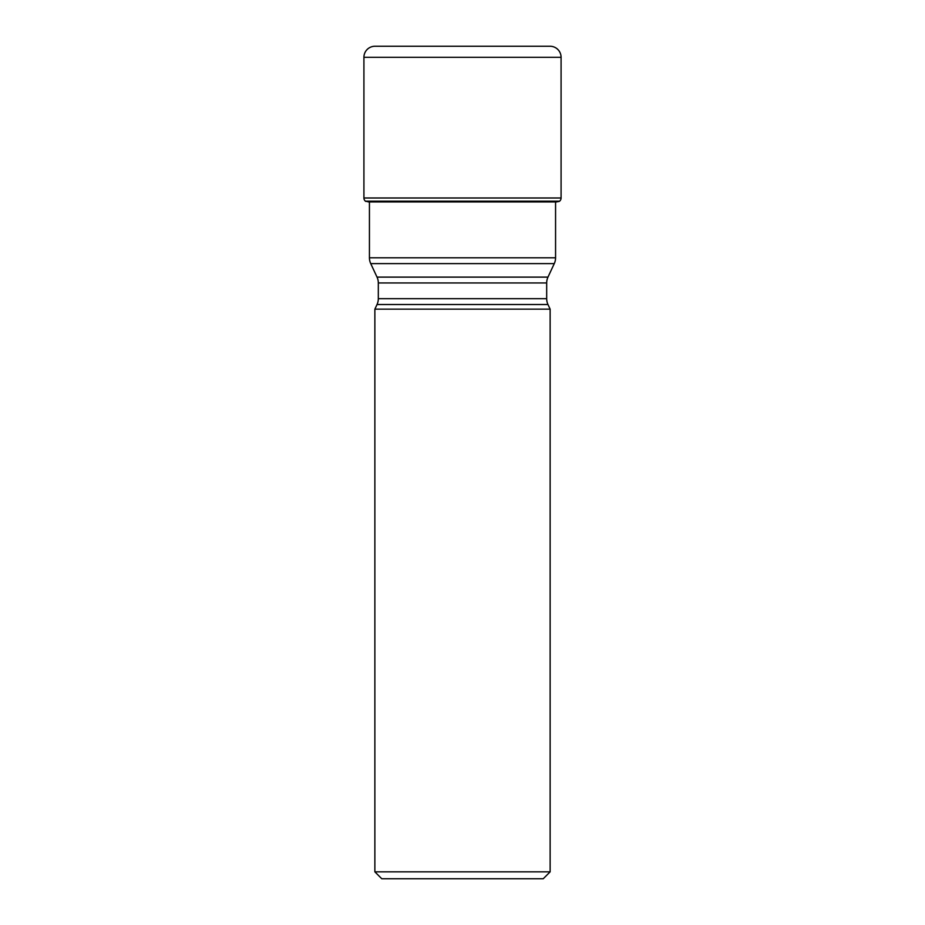 <?xml version="1.0" encoding="UTF-8"?>
<svg xmlns="http://www.w3.org/2000/svg" width="925" height="925" viewBox="0 0 925 925"><rect width="100%" height="100%" fill="white"/><g stroke="black" fill="none" stroke-linecap="round" stroke-linejoin="round"><path stroke-width="1.39" d="M365.733 201.419L559.59 201.164L365.41 201.164A4.139 4.139 0 0 1 363.918 197.985L363.918 57.292L363.918 197.985A4.139 4.139 0 0 0 365.41 201.164M363.918 197.985L561.082 197.985A4.139 4.139 0 0 1 559.59 201.164M561.082 197.985L561.082 57.292A11.042 11.042 0 0 0 550.04 46.25L374.96 46.25A11.042 11.042 0 0 0 363.918 57.292L561.082 57.292M555.567 202.089L559.267 201.419M368.624 201.951L556.376 201.951M555.567 201.951L555.567 257.786L369.433 257.786L369.433 202.089M377.03 304.522L547.97 304.522L550.132 309.147L374.868 309.147L377.03 304.522A13.806 13.806 0 0 0 378.313 298.683L378.313 282.957A13.806 13.806 0 0 0 377.03 277.118L370.728 263.613A13.806 13.806 0 0 1 369.433 257.786M377.03 277.118L547.97 277.118L554.272 263.613A13.806 13.806 0 0 0 555.567 257.786M547.97 277.118A13.806 13.806 0 0 0 546.687 282.957L546.687 298.683A13.806 13.806 0 0 0 547.97 304.522M550.132 309.147L550.132 871.847L374.868 871.847L381.771 878.75L543.229 878.75L550.132 871.847M374.868 309.147L374.868 871.847M374.96 46.25A11.042 11.042 0 0 0 363.918 57.292M367.745 201.789L557.255 201.789M554.272 263.613L370.728 263.613M378.313 282.957L546.687 282.957M378.313 298.683L546.687 298.683"/></g></svg>
